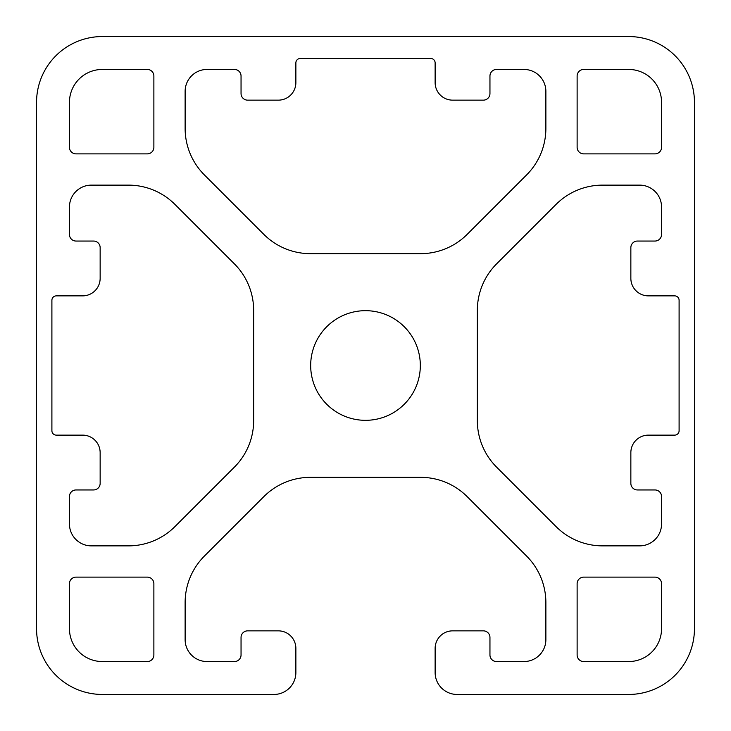 <?xml version="1.0" encoding="UTF-8"?>
<svg xmlns="http://www.w3.org/2000/svg" width="731" height="731" viewBox="0 0 731 731"><rect width="100%" height="100%" fill="white"/><g stroke="black" fill="none" stroke-linecap="round" stroke-linejoin="round"><path stroke-width="0.55" stroke-dasharray="3.65 2.74" d="M477.343 310.373L477.343 420.627A65.79 65.79 0 0 0 496.614 467.146L556.072 526.603A65.79 65.79 0 0 0 602.591 545.874L639.625 545.874A21.93 21.93 0 0 0 661.555 523.944L661.555 496.532A6.579 6.579 0 0 0 654.976 489.953L637.432 489.953A6.579 6.579 0 0 1 630.853 483.374L630.853 452.672A17.544 17.544 0 0 1 648.397 435.128L674.713 435.128A4.386 4.386 0 0 0 679.099 430.742L679.099 300.258A4.386 4.386 0 0 0 674.713 295.872L648.397 295.872A17.544 17.544 0 0 1 630.853 278.328L630.853 247.626A6.579 6.579 0 0 1 637.432 241.047L654.976 241.047A6.579 6.579 0 0 0 661.555 234.468L661.555 207.056A21.93 21.93 0 0 0 639.625 185.126L602.591 185.126A65.79 65.79 0 0 0 556.072 204.397L496.614 263.854A65.79 65.79 0 0 0 477.343 310.373M273.942 694.45L102.34 694.45A65.79 65.79 0 0 1 36.55 628.66L36.55 102.34A65.79 65.79 0 0 1 102.34 36.55L628.66 36.55A65.79 65.79 0 0 1 694.45 102.34L694.45 628.66A65.79 65.79 0 0 1 628.66 694.45L457.058 694.45A21.93 21.93 0 0 1 435.128 672.52L435.128 648.397A17.544 17.544 0 0 1 452.672 630.853L483.374 630.853A6.579 6.579 0 0 1 489.953 637.432L489.953 654.976A6.579 6.579 0 0 0 496.532 661.555L523.944 661.555A21.93 21.93 0 0 0 545.874 639.625L545.874 602.591A65.79 65.79 0 0 0 526.603 556.072L467.146 496.614A65.79 65.79 0 0 0 420.627 477.343L310.373 477.343A65.79 65.79 0 0 0 263.854 496.614L204.397 556.072A65.79 65.79 0 0 0 185.126 602.591L185.126 639.625A21.93 21.93 0 0 0 207.056 661.555L234.468 661.555A6.579 6.579 0 0 0 241.047 654.976L241.047 637.432A6.579 6.579 0 0 1 247.626 630.853L278.328 630.853A17.544 17.544 0 0 1 295.872 648.397L295.872 672.52A21.93 21.93 0 0 1 273.942 694.45M420.627 253.657L310.373 253.657A65.79 65.79 0 0 1 263.854 234.386L204.397 174.928A65.79 65.79 0 0 1 185.126 128.409L185.126 91.375A21.93 21.93 0 0 1 207.056 69.445L234.468 69.445A6.579 6.579 0 0 1 241.047 76.024L241.047 93.568A6.579 6.579 0 0 0 247.626 100.147L278.328 100.147A17.544 17.544 0 0 0 295.872 82.603L295.872 62.866A4.386 4.386 0 0 1 300.258 58.48L430.742 58.48A4.386 4.386 0 0 1 435.128 62.866L435.128 82.603A17.544 17.544 0 0 0 452.672 100.147L483.374 100.147A6.579 6.579 0 0 0 489.953 93.568L489.953 76.024A6.579 6.579 0 0 1 496.532 69.445L523.944 69.445A21.93 21.93 0 0 1 545.874 91.375L545.874 128.409A65.79 65.79 0 0 1 526.603 174.928L467.146 234.386A65.79 65.79 0 0 1 420.627 253.657M420.325 365.5A54.825 54.825 0 0 1 338.087 412.978A54.825 54.825 0 0 1 338.087 318.022A54.825 54.825 0 0 1 420.325 365.5M577.125 76.024L577.125 147.296A6.579 6.579 0 0 0 583.703 153.875L654.976 153.875A6.579 6.579 0 0 0 661.555 147.296L661.555 102.34A32.895 32.895 0 0 0 628.66 69.445L583.703 69.445A6.579 6.579 0 0 0 577.125 76.024M153.875 76.024L153.875 147.296A6.579 6.579 0 0 1 147.296 153.875L76.024 153.875A6.579 6.579 0 0 1 69.445 147.296L69.445 102.34A32.895 32.895 0 0 1 102.34 69.445L147.296 69.445A6.579 6.579 0 0 1 153.875 76.024M147.296 661.555L102.34 661.555A32.895 32.895 0 0 1 69.445 628.66L69.445 583.703A6.579 6.579 0 0 1 76.024 577.125L147.296 577.125A6.579 6.579 0 0 1 153.875 583.703L153.875 654.976A6.579 6.579 0 0 1 147.296 661.555M577.125 583.703L577.125 654.976A6.579 6.579 0 0 0 583.703 661.555L628.66 661.555A32.895 32.895 0 0 0 661.555 628.66L661.555 583.703A6.579 6.579 0 0 0 654.976 577.125L583.703 577.125A6.579 6.579 0 0 0 577.125 583.703M253.657 310.373L253.657 420.627A65.79 65.79 0 0 1 234.386 467.146L174.928 526.603A65.79 65.79 0 0 1 128.409 545.874L91.375 545.874A21.93 21.93 0 0 1 69.445 523.944L69.445 496.532A6.579 6.579 0 0 1 76.024 489.953L93.568 489.953A6.579 6.579 0 0 0 100.147 483.374L100.147 452.672A17.544 17.544 0 0 0 82.603 435.128L56.287 435.128A4.386 4.386 0 0 1 51.901 430.742L51.901 300.258A4.386 4.386 0 0 1 56.287 295.872L82.603 295.872A17.544 17.544 0 0 0 100.147 278.328L100.147 247.626A6.579 6.579 0 0 0 93.568 241.047L76.024 241.047A6.579 6.579 0 0 1 69.445 234.468L69.445 207.056A21.93 21.93 0 0 1 91.375 185.126L128.409 185.126A65.79 65.79 0 0 1 174.928 204.397L234.386 263.854A65.79 65.79 0 0 1 253.657 310.373"/><path stroke-width="1.1" d="M477.343 310.373L477.343 420.627A65.79 65.79 0 0 0 496.614 467.146L556.072 526.603A65.79 65.79 0 0 0 602.591 545.874L639.625 545.874A21.93 21.93 0 0 0 661.555 523.944L661.555 496.532A6.579 6.579 0 0 0 654.976 489.953L637.432 489.953A6.579 6.579 0 0 1 630.853 483.374L630.853 452.672A17.544 17.544 0 0 1 648.397 435.128L674.713 435.128A4.386 4.386 0 0 0 679.099 430.742L679.099 300.258A4.386 4.386 0 0 0 674.713 295.872L648.397 295.872A17.544 17.544 0 0 1 630.853 278.328L630.853 247.626A6.579 6.579 0 0 1 637.432 241.047L654.976 241.047A6.579 6.579 0 0 0 661.555 234.468L661.555 207.056A21.93 21.93 0 0 0 639.625 185.126L602.591 185.126A65.79 65.79 0 0 0 556.072 204.397L496.614 263.854A65.79 65.79 0 0 0 477.343 310.373M273.942 694.45L102.34 694.45A65.79 65.79 0 0 1 36.55 628.66L36.55 102.34A65.79 65.79 0 0 1 102.34 36.55L628.66 36.55A65.79 65.79 0 0 1 694.45 102.34L694.45 628.66A65.79 65.79 0 0 1 628.66 694.45L457.058 694.45A21.93 21.93 0 0 1 435.128 672.52L435.128 648.397A17.544 17.544 0 0 1 452.672 630.853L483.374 630.853A6.579 6.579 0 0 1 489.953 637.432L489.953 654.976A6.579 6.579 0 0 0 496.532 661.555L523.944 661.555A21.93 21.93 0 0 0 545.874 639.625L545.874 602.591A65.79 65.79 0 0 0 526.603 556.072L467.146 496.614A65.79 65.79 0 0 0 420.627 477.343L310.373 477.343A65.79 65.79 0 0 0 263.854 496.614L204.397 556.072A65.79 65.79 0 0 0 185.126 602.591L185.126 639.625A21.93 21.93 0 0 0 207.056 661.555L234.468 661.555A6.579 6.579 0 0 0 241.047 654.976L241.047 637.432A6.579 6.579 0 0 1 247.626 630.853L278.328 630.853A17.544 17.544 0 0 1 295.872 648.397L295.872 672.52A21.93 21.93 0 0 1 273.942 694.45M420.627 253.657L310.373 253.657A65.79 65.79 0 0 1 263.854 234.386L204.397 174.928A65.79 65.79 0 0 1 185.126 128.409L185.126 91.375A21.93 21.93 0 0 1 207.056 69.445L234.468 69.445A6.579 6.579 0 0 1 241.047 76.024L241.047 93.568A6.579 6.579 0 0 0 247.626 100.147L278.328 100.147A17.544 17.544 0 0 0 295.872 82.603L295.872 62.866A4.386 4.386 0 0 1 300.258 58.48L430.742 58.48A4.386 4.386 0 0 1 435.128 62.866L435.128 82.603A17.544 17.544 0 0 0 452.672 100.147L483.374 100.147A6.579 6.579 0 0 0 489.953 93.568L489.953 76.024A6.579 6.579 0 0 1 496.532 69.445L523.944 69.445A21.93 21.93 0 0 1 545.874 91.375L545.874 128.409A65.79 65.79 0 0 1 526.603 174.928L467.146 234.386A65.79 65.79 0 0 1 420.627 253.657M420.325 365.5A54.825 54.825 0 0 1 338.087 412.978A54.825 54.825 0 0 1 338.087 318.022A54.825 54.825 0 0 1 420.325 365.5M577.125 76.024L577.125 147.296A6.579 6.579 0 0 0 583.703 153.875L654.976 153.875A6.579 6.579 0 0 0 661.555 147.296L661.555 102.34A32.895 32.895 0 0 0 628.66 69.445L583.703 69.445A6.579 6.579 0 0 0 577.125 76.024M153.875 76.024L153.875 147.296A6.579 6.579 0 0 1 147.296 153.875L76.024 153.875A6.579 6.579 0 0 1 69.445 147.296L69.445 102.34A32.895 32.895 0 0 1 102.34 69.445L147.296 69.445A6.579 6.579 0 0 1 153.875 76.024M147.296 661.555L102.34 661.555A32.895 32.895 0 0 1 69.445 628.66L69.445 583.703A6.579 6.579 0 0 1 76.024 577.125L147.296 577.125A6.579 6.579 0 0 1 153.875 583.703L153.875 654.976A6.579 6.579 0 0 1 147.296 661.555M577.125 583.703L577.125 654.976A6.579 6.579 0 0 0 583.703 661.555L628.66 661.555A32.895 32.895 0 0 0 661.555 628.66L661.555 583.703A6.579 6.579 0 0 0 654.976 577.125L583.703 577.125A6.579 6.579 0 0 0 577.125 583.703M253.657 310.373L253.657 420.627A65.79 65.79 0 0 1 234.386 467.146L174.928 526.603A65.79 65.79 0 0 1 128.409 545.874L91.375 545.874A21.93 21.93 0 0 1 69.445 523.944L69.445 496.532A6.579 6.579 0 0 1 76.024 489.953L93.568 489.953A6.579 6.579 0 0 0 100.147 483.374L100.147 452.672A17.544 17.544 0 0 0 82.603 435.128L56.287 435.128A4.386 4.386 0 0 1 51.901 430.742L51.901 300.258A4.386 4.386 0 0 1 56.287 295.872L82.603 295.872A17.544 17.544 0 0 0 100.147 278.328L100.147 247.626A6.579 6.579 0 0 0 93.568 241.047L76.024 241.047A6.579 6.579 0 0 1 69.445 234.468L69.445 207.056A21.93 21.93 0 0 1 91.375 185.126L128.409 185.126A65.79 65.79 0 0 1 174.928 204.397L234.386 263.854A65.79 65.79 0 0 1 253.657 310.373"/></g></svg>

